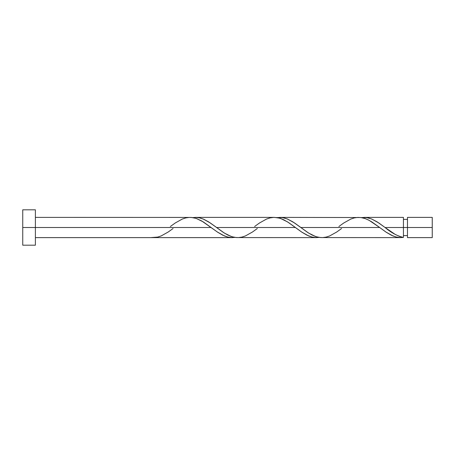 <?xml version="1.0" encoding="UTF-8"?>
<svg xmlns="http://www.w3.org/2000/svg" width="455" height="455" viewBox="0 0 455 455"><rect width="100%" height="100%" fill="white"/><g stroke="black" fill="none" stroke-linecap="round" stroke-linejoin="round"><path stroke-width="0.68" d="M432.25 237.612L432.25 217.388L432.25 227.5L407.475 227.5L407.475 217.388L407.475 237.612L432.25 237.612L432.25 227.5L385.055 227.5L395.395 234.547L399.985 236.572L403.431 237.408L403.431 217.388L403.431 227.5L407.475 227.5L407.475 237.612M22.75 245.194L22.75 209.806L22.75 245.194L35.388 245.194L35.388 227.5L22.75 227.5L211.16 227.5L35.388 227.5L35.388 209.806L35.388 245.194M173.059 228.512L168.208 232.01L161.184 235.929L157.675 237.089L150.656 237.612L232.226 237.612L227.619 237.021L222.825 235.224L217.74 232.266L201.758 220.976L196.025 218.36L191.225 217.427L35.388 217.388M235.235 237.356L232.226 237.612M320.729 237.573L400.741 237.612L396.009 236.987L391.556 235.332L386.358 232.329L379.68 227.5L300.795 227.5L307.569 232.391L311.982 234.99L316.589 236.839L320.729 237.573M276.72 217.644L282.362 217.581L287.253 218.94L292.895 221.881L300.795 227.5L379.68 227.5L385.88 232.01L392.898 235.929L396.407 237.089L399.922 237.59L403.431 237.408L400.463 237.607M236.469 237.573L316.481 237.612L311.88 237.021L307.085 235.224L302.001 232.266L295.42 227.5L216.535 227.5L223.308 232.391L227.727 234.99L232.329 236.839L236.469 237.573M319.495 237.356L316.481 237.612M360.98 217.644L366.622 217.581L371.513 218.94L377.155 221.881L385.055 227.5L403.431 227.5L403.431 237.408C397.306 236.02 391.181 232.715 385.055 227.5L378.856 222.99L371.832 219.071L368.322 217.911L364.813 217.41L361.304 217.592M338.895 226.488L343.747 222.99L350.771 219.071L354.28 217.911L357.789 217.41L361.304 217.592L364.813 218.451L368.322 219.924L371.832 221.915L379.68 227.5L369.147 220.351L365.194 218.582L360.878 217.53L279.728 217.388M215.403 226.647L216.535 227.5L295.42 227.5L288.646 222.609L283.573 219.685L279.626 218.161L274.354 217.388L195.474 217.388L199.421 217.826L203.743 219.253L208.635 221.881L215.403 226.647M192.459 217.644L195.474 217.388M170.375 226.488L175.232 222.99L182.25 219.071L185.759 217.911L189.274 217.41L192.783 217.592L196.293 218.451L203.317 221.915L217.359 232.01L224.383 235.929L227.892 237.089L231.402 237.59L234.911 237.408M254.635 226.488L259.486 222.99L266.511 219.071L270.02 217.911L273.529 217.41L277.044 217.592L280.553 218.451L287.577 221.915L301.62 232.01L308.638 235.929L312.153 237.089L315.662 237.59L319.171 237.408M341.58 228.512L336.728 232.01L329.704 235.929L326.195 237.089L322.68 237.59L319.171 237.408L315.662 236.549L308.638 233.085L294.595 222.99L287.577 219.071L284.062 217.911L280.553 217.41L277.044 217.592M257.32 228.512L252.468 232.01L245.444 235.929L241.935 237.089L238.426 237.59L234.911 237.408L231.402 236.549L224.383 233.085L210.335 222.99L203.317 219.071L199.808 217.911L196.293 217.41L192.783 217.592M403.431 235.588L407.475 235.588M150.656 237.612L35.388 237.612M363.989 217.388L403.431 217.388M22.75 209.806L35.388 209.806M403.431 219.412L407.475 219.412M407.475 217.388L432.25 217.388"/></g></svg>
